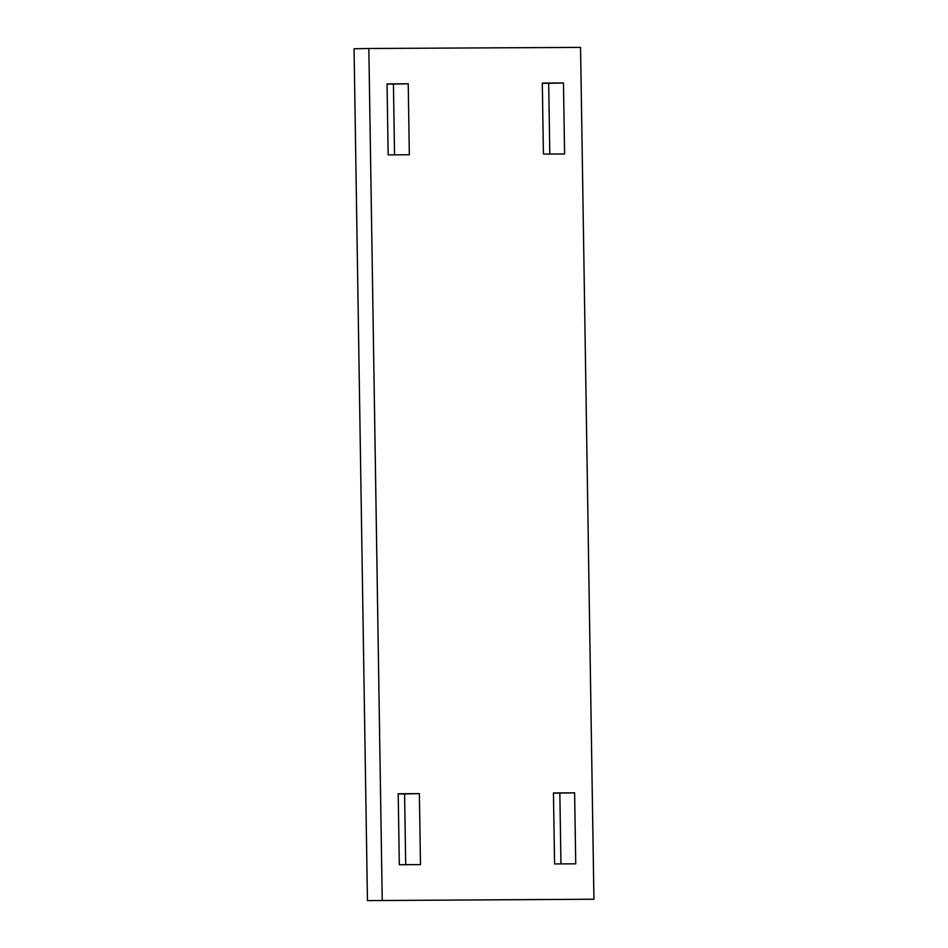 <?xml version="1.0" encoding="UTF-8"?>
<svg xmlns="http://www.w3.org/2000/svg" width="948" height="948" viewBox="0 0 948 948"><rect width="100%" height="100%" fill="white"/><g stroke="black" fill="none" stroke-linecap="round" stroke-linejoin="round"><path stroke-width="1.42" d="M593.934 899.225L367.445 900.6L593.934 899.225L580.555 47.4L368.843 48.49L382.222 900.316M367.445 900.6L354.066 48.775L368.843 48.49M408.221 83.78L409.335 154.761L388.159 154.88L387.045 83.886L408.221 83.78L393.432 84.064L394.546 154.844M543.417 154.074L564.581 153.967L563.467 82.986L542.303 83.092L543.417 154.074M398.196 793.749L419.371 793.642L420.485 864.623L399.309 864.73L398.196 793.749M553.454 792.955L554.568 863.936L575.732 863.829L574.618 792.836L553.454 792.955M387.045 84.099L393.432 84.064M542.303 83.305L548.691 83.27L549.804 154.05M398.196 793.95L404.583 793.926L405.697 864.695M553.454 793.156L574.618 792.836M560.955 863.901L559.841 793.12M404.583 793.926L419.371 793.642M548.691 83.27L563.467 82.986"/></g></svg>

